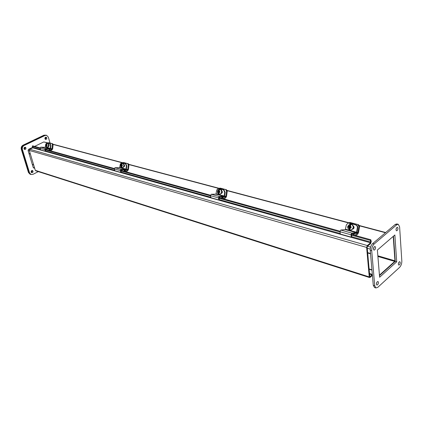 <?xml version="1.0" encoding="UTF-8"?>
<svg xmlns="http://www.w3.org/2000/svg" width="423" height="423" viewBox="0 0 423 423"><rect width="100%" height="100%" fill="white"/><g stroke="black" fill="none" stroke-linecap="round" stroke-linejoin="round"><path stroke-width="0.63" d="M46.726 149.007L45.8 148.975M50.332 150.757L51.976 149.943L52.669 148.875L53.081 144.814L52.648 143.741L48.936 142.757L47.894 143.032M50.591 148.473L51.997 148.854L51.765 149.213L50.427 148.848M49.253 150.456L51.765 149.213M51.997 148.854L52.415 144.788L53.081 144.814M52.648 143.741L48.27 142.736M51.976 143.714L52.415 144.788M48.857 149.959L49.882 149.451L48.857 149.959M376.422 284.182C376.539 282.516 377.062 281.623 378.003 281.496L378.453 282.342C378.336 284.002 377.808 284.901 376.872 285.023L376.422 284.182M398.35 264.243C398.466 262.657 398.952 261.795 399.814 261.657L400.253 262.514C400.137 264.1 399.65 264.962 398.783 265.094L398.35 264.243M396.018 229.879C396.118 228.277 396.61 227.405 397.483 227.267L397.974 228.203C397.869 229.805 397.382 230.672 396.51 230.81L396.018 229.879M373.467 249.2C373.572 247.518 374.096 246.614 375.048 246.482L375.555 247.407C375.455 249.089 374.926 249.993 373.974 250.12L373.467 249.2M374.535 287.508L373.271 285.261L370.236 250.268C370.183 247.508 370.992 245.277 372.674 243.574L395.241 224.433L396.811 223.931L398.223 224.285M379.473 275.611L395.267 261.377L393.501 236.14M376.412 283.981L377.015 282.072M398.344 263.978L398.82 262.35M396.013 229.784L396.515 227.918M373.467 249.163L374.08 247.021M396.716 224.809L398.281 224.301L399.603 226.807L401.834 261.07C401.845 263.64 401.089 265.744 399.571 267.389L377.781 287.344L375.91 287.963L374.72 285.731L371.717 250.696C371.664 247.936 372.478 245.7 374.154 243.992L396.716 224.809L395.241 224.433M396.705 261.8L379.605 277.25L377.379 250.046L394.86 234.971L396.705 261.8L395.267 261.377M25.935 147.891C26.025 148.97 25.597 149.499 24.64 149.472L24.021 148.811C23.926 147.733 24.36 147.209 25.311 147.23L25.935 147.891M24.386 149.345L25.375 147.733L24.999 147.199L25.375 147.733L24.386 149.345M46.789 137.85C46.879 138.892 46.472 139.41 45.573 139.405L44.949 138.739C44.864 137.702 45.266 137.184 46.16 137.184L46.789 137.85M45.314 139.278L46.218 137.708L45.848 137.163L46.218 137.708L45.314 139.278M33.015 171.141C33.094 172.224 32.656 172.748 31.704 172.706L31.143 172.092C31.064 171.008 31.498 170.485 32.449 170.522L33.015 171.141M31.455 172.568L32.455 170.961L32.143 170.48L32.455 170.961L31.455 172.568M50.03 143.048L48.322 137.115L46.636 135.328L45.06 135.492L24.111 145.512C22.609 146.432 22.044 147.786 22.414 149.589L29.573 172.885L31.059 174.519L32.915 174.361L38.297 171.616M31.059 174.519L29.013 172.7L21.853 149.425C21.483 147.627 22.044 146.273 23.551 145.353L44.489 135.349L46.065 135.186L44.489 135.349L23.551 145.353C22.044 146.273 21.483 147.627 21.853 149.425L29.013 172.7L30.572 174.361M367.698 253.007L370.548 253.842M371.933 269.789L369.105 268.912M33.629 164.774L32.27 164.351L29.028 153.671L30.387 154.072M29.303 153.538L29.028 153.671M393.221 236.378L394.934 260.801L394.712 261.414L379.436 275.172M48.005 142.905L43.786 141.954L34.612 146.39M32.83 147.257L28.547 149.33L28.061 150.493L28.954 153.433L30.319 153.835M32.603 164.457L32.344 164.584L33.216 167.471L33.676 167.957M32.344 164.584L33.703 165.007M369.136 269.255L371.96 270.133M367.666 252.653L370.516 253.488M35.31 170.321L369.253 276.917L366.63 247.434L367.317 245.536L29.779 149.277L29.293 150.451L35.31 170.321L35.77 170.807M372.029 274.865L370.072 276.61L369.776 276.452L367.164 246.984L367.391 246.35L370.627 243.611L371.267 241.448L370.781 239.746L370.284 240.375L370.77 242.078L370.559 242.797L367.317 245.536M369.253 276.917L369.607 277.562L370.141 277.393L372.414 275.362M370.559 242.797L32.767 147.833L32.899 147.378L40.523 149.515M39.979 147.881L32.645 145.845L32.211 146.205L32.899 147.378M32.767 147.833L29.779 149.277M370.284 240.375L351.487 235.14M339.997 231.941L219.003 198.239M210.501 195.87L120.909 170.913M114.332 169.078L45.346 149.864M40.09 148.399L32.211 146.205M45.409 151.228L44.764 149.557L45.404 148.484L49.967 148.626L45.213 147.32L40.666 147.172L40.026 148.235L40.671 149.901L45.409 151.228L45.784 151L45.139 149.324L114.231 168.502M120.93 172.441L120.312 170.58L121.004 169.359L125.721 169.401L119.667 167.741L114.961 167.693L114.268 168.899L114.892 170.744L120.93 172.441L121.327 172.172L120.708 170.31L210.421 195.215M218.823 197.546L339.96 231.191M351.36 234.353L370.781 239.746M345.337 229.631L340.764 230.049L339.96 231.709L350.947 234.765L351.756 233.084L356.303 232.634L345.337 229.631L346.331 224.893L348.118 223.043L349.171 223.069L348.351 223.037M345.607 229.25L356.568 232.253L357.313 227.844L357.715 227.807L356.97 232.211L356.182 233.353L351.635 233.803L351.365 234.374L351.756 236.764L351.344 237.16L340.367 234.078L339.96 231.709M356.568 232.253L356.303 232.634M351.344 237.16L350.947 234.765M357.715 227.807C357.832 226.342 357.271 225.369 356.029 224.888L349.171 223.069M357.313 227.844C357.43 226.374 356.869 225.401 355.627 224.925L348.769 223.101M353.231 225.792C354.463 227.214 354.315 228.335 352.798 229.155M350.038 229.953L349.324 229.7L348.98 227.31L348.272 227.119L348.42 226.247L349.456 226.199L350.26 224.111L351.053 224.269L350.223 226.405L351.159 226.982L351.016 227.86L349.969 227.907L350.048 229.874M350.281 226.056L349.456 226.199M348.917 226.379L348.801 227.072L348.272 227.119M349.202 227.701L349.837 227.68L348.98 227.31M350.26 224.111L349.916 226.157L349.128 226.437M348.801 227.072L349.53 227.267M349.588 226.395L350.091 226.178L350.017 226.638L349.467 226.49L349.361 227.114L349.911 227.262L349.964 227.934M351.042 227.68L350.297 227.669M350.418 227.659L351.005 227.558L351.106 226.971M350.017 226.638L350.334 226.601M350.138 227.786L350.228 227.236L349.911 227.262M350.228 227.236L349.361 227.114M349.678 227.088L349.768 226.569M351.027 227.452L350.456 227.41M215.952 194.146L211.193 194.268L210.443 195.664L218.416 197.885L219.167 196.468L223.92 196.33L215.952 194.146L216.724 190.086L218.162 188.431L218.913 188.462L218.194 188.431M216.211 193.829L224.179 196.013L224.708 192.227L225.131 192.216L224.602 196.002L223.836 196.944L219.077 197.086L218.828 197.562L219.378 199.656L218.966 199.979L211.003 197.742L210.443 195.664M224.179 196.013L223.92 196.33M218.966 199.979L218.416 197.885M225.131 192.216L223.899 189.79L218.913 188.462M224.708 192.227L223.476 189.795L218.49 188.473M221.673 190.577C222.651 191.762 222.556 192.74 221.393 193.507M219.209 194.215L218.665 194.02L218.268 191.952L217.755 191.815L217.856 191.064L218.606 190.985L219.331 189.218L219.923 189.314L219.246 190.54L219.326 191.46L219.849 191.598L219.743 192.354L218.987 192.428L219.214 194.173M219.183 190.985L218.606 190.985M219.331 189.218L219.088 190.974L218.368 191.201L218.305 191.799L217.755 191.815M218.427 192.275L219.061 192.285L218.268 191.952M218.305 191.799L218.834 191.942M219.204 191.222L218.786 191.281L219.045 192.37M218.85 191.191L219.177 191.006M219.764 192.195L219.22 192.211M219.484 192.206L219.775 192.105M219.4 192.206L219.109 191.926M219.442 191.92L218.712 191.82M219.045 191.809L219.103 191.365M219.786 192.026L219.505 192.031M119.667 167.741L120.291 164.182L121.438 162.696L122.046 162.728L121.454 162.696M119.91 167.471L125.964 169.126L125.721 169.401M125.964 169.126L126.355 165.811L125.414 163.727L121.628 162.723M120.708 170.31L120.941 169.903L125.657 169.935L126.382 169.131L126.773 165.816L125.832 163.738L122.046 162.728M124.002 164.436C124.801 165.435 124.737 166.302 123.817 167.037M123.965 164.33L123.939 166.651M122.014 167.667L121.586 167.508L120.856 164.922L121.422 164.833L122.078 163.299L122.543 163.363L121.909 164.425L121.972 165.224L122.369 165.33L122.289 165.99L121.713 166.08L122.02 167.635M121.861 164.838L121.422 164.833M121.39 165.028L121.322 165.589L120.777 165.583M121.29 165.964L121.813 165.975M121.85 164.891L121.242 165.028M121.322 165.589L121.724 165.694L121.168 165.689M121.956 165.192L121.634 165.589L122.3 165.89M122.316 165.758L121.935 165.673M122.263 165.679L121.634 165.589M121.961 165.594L122.004 165.234M45.213 147.32L45.737 144.164L46.958 142.837M45.446 147.088L50.2 148.388L49.967 148.626M50.2 148.388L50.501 145.438L49.755 143.619L46.662 142.81M45.139 149.324L45.356 148.965L49.919 149.102L50.601 148.399L50.903 145.454L50.163 143.635L43.786 141.954M48.719 144.328C49.28 145.248 49.205 146.004 48.502 146.596M48.455 143.857L48.386 146.659M46.969 147.167L45.89 145.322L46.99 143.291L47.355 143.312L46.773 144.269L47.075 145.644L46.763 145.56L46.578 146.199L46.969 147.146M52.965 145.998L53.055 145.089M52.96 146.035L53.071 144.946M46.736 144.655L46.393 144.645M46.472 144.83L46.419 145.343L45.89 145.322M46.292 145.649L46.683 145.66M46.752 144.793L46.255 144.819M46.81 144.946L46.879 145.565M47.08 145.57L46.763 145.56M47.101 145.38L46.662 145.338M46.979 145.348L47.011 145.026M223.947 198.969L225.718 197.816L226.522 196.409L227.251 191.201L226.522 189.768L220.32 188.129L218.992 188.484M224.587 196.092L225.824 196.431L225.554 196.901L224.38 196.579M222.842 198.662L225.554 196.901M225.824 196.431L226.554 191.212L227.251 191.201M226.522 189.768L219.622 188.14M225.829 189.784L226.554 191.212M221.874 197.895C221.467 197.441 221.837 197.203 222.984 197.176L223.09 197.668L221.874 197.895M355.933 235.627L357.699 234.183L358.545 232.507L359.576 226.442L358.582 224.729L350.054 222.472L348.378 223.027M356.949 232.317L357.884 232.576L357.599 233.136L356.726 232.899M354.902 235.336L357.599 233.136M357.884 232.576L358.91 226.501L359.576 226.442M358.582 224.729L349.387 222.524M357.916 224.782L358.91 226.501M354.664 233.501L354.564 234.22L353.369 234.326L353.057 233.66M125.959 171.759L127.677 170.802L128.423 169.591L128.967 165.023L128.412 163.796L123.69 162.548L122.527 162.86M126.366 169.211L127.735 169.586L127.482 169.993L126.186 169.634M124.854 171.452L127.482 169.993M127.735 169.586L128.275 165.012L128.967 165.023M128.412 163.796L123.003 162.538M127.72 163.786L128.275 165.012M124.23 170.844C123.997 170.48 124.357 170.284 125.308 170.247L125.393 170.559L124.23 170.844M31.233 172.298L31.804 170.564M45.076 139.024L45.52 137.269M24.153 149.102L24.677 147.278M46.001 135.17L43.918 135.201L22.99 145.195C21.483 146.109 20.923 147.468 21.293 149.261L28.452 172.521L30.017 174.176M372.674 243.574L374.154 243.992M370.236 250.268L371.717 250.696M373.271 285.261L374.72 285.731M29.573 172.885L28.452 172.521M22.414 149.589L21.293 149.261M24.111 145.512L22.99 145.195M45.06 135.492L43.918 135.201M53.007 144.407L121.893 162.707M128.867 164.558L218.712 188.431M227.125 190.662L348.504 222.91M359.407 225.808L385.459 232.729M377.908 256.475L394.712 261.414M394.934 260.801L377.85 255.793M370.236 249.105L367.275 248.253M29.425 150.884L28.061 150.493M373.964 248.074L373.62 247.978M370.601 247.111L367.529 246.234M29.436 149.583L28.547 149.33M372.33 274.421L369.517 273.533M34.58 167.905L33.216 167.471M366.63 247.434L29.293 150.451M370.072 276.61L369.787 276.52M45.779 150.99L114.749 170.321M121.322 172.161L210.876 197.261M219.373 199.645L340.272 233.528M351.751 236.748L370.77 242.078M340.764 230.049L351.756 233.084M356.029 224.888L355.627 224.925M350.387 223.899L351.296 223.963C354.157 226.215 354.114 228.235 351.164 230.033L351.021 230.043M350.318 223.904L351.328 223.968C354.231 226.21 354.178 228.235 351.164 230.033L349.906 229.964C346.76 228.246 346.871 226.231 350.244 223.91L351.079 223.979C353.945 226.231 353.903 228.256 350.953 230.049L350.075 229.98M350.339 225.713L351.064 226.955M350.916 227.833L349.853 228.6M349.091 228.378L348.399 227.156M348.541 226.279L349.567 225.517M349.44 227.273L349.324 229.7M350.45 224.058L350.122 226.014M349.81 227.891L349.488 229.8M211.193 194.268L219.167 196.468M223.899 189.79L223.476 189.795M219.759 189.065L220.272 189.107C222.408 191.096 222.318 192.83 220.002 194.31L219.875 194.31M219.669 189.065L220.309 189.113C222.63 190.514 222.524 192.243 220.002 194.31L219.156 194.242C216.713 193.903 216.973 189.097 219.627 189.065L220.05 189.113C222.186 191.096 222.096 192.835 219.78 194.316L219.336 194.263M219.246 190.54L219.775 191.582M219.669 192.333L218.903 193.02M218.347 192.856L217.84 191.836M217.945 191.085L218.686 190.403M218.749 191.942L218.665 194.02M219.495 189.171L219.368 190.07M218.897 193.491L218.813 194.104M114.961 167.693L121.004 169.359M114.268 168.899L120.312 170.58M126.355 165.811L126.773 165.816M125.832 163.738L125.414 163.727M122.596 163.188L122.94 163.215C124.584 164.959 124.494 166.477 122.67 167.762L122.548 167.757M122.501 163.178L122.977 163.22C124.796 164.547 124.695 166.065 122.67 167.762L122.014 167.698C120.032 167.413 120.074 163.431 122.474 163.178L122.723 163.209C124.362 164.954 124.272 166.472 122.448 167.762L122.194 167.725M121.909 164.425L122.31 165.314M122.236 165.975L121.655 166.599M121.232 166.477L120.846 165.599M120.92 164.944L121.48 164.325M122.078 163.299L121.988 164.082M121.644 165.694L121.761 166.028M121.655 166.948L121.586 167.508M122.221 163.262L122.162 163.733M121.75 167.297L121.713 167.582M40.666 147.172L45.404 148.484M40.026 148.235L44.764 149.557M50.501 145.438L50.903 145.454M46.784 142.831L47.191 142.847M50.163 143.635L49.755 143.619M47.529 143.201L47.783 143.223C49.084 144.766 49.005 146.115 47.54 147.262L47.429 147.252M47.413 143.191L47.815 143.228C48.946 142.784 49.216 147.632 47.54 147.262L46.99 147.204C45.203 145.512 45.346 144.174 47.413 143.191L47.572 143.212C48.872 144.761 48.793 146.104 47.328 147.257L47.165 147.23M46.773 144.269L47.09 145.047M47.032 145.634L46.578 146.199M46.244 146.104L45.943 145.338M46.001 144.751L46.44 144.19M46.99 143.291L46.948 143.746M46.646 146.733L46.615 147.035M47.117 143.254L47.085 143.561M375.91 287.963L374.466 287.487M46.065 135.186L46.572 135.312M385.702 232.523L359.259 225.507M348.785 222.725L227.019 190.413M219.183 188.33L128.788 164.341M122.67 162.718L52.944 144.217M372.383 274.976L369.565 274.083M34.691 168.28L33.655 167.952M369.607 277.562L35.749 170.802M348.177 223.043L348.526 223.011M30.504 174.334L29.943 174.149"/></g></svg>
